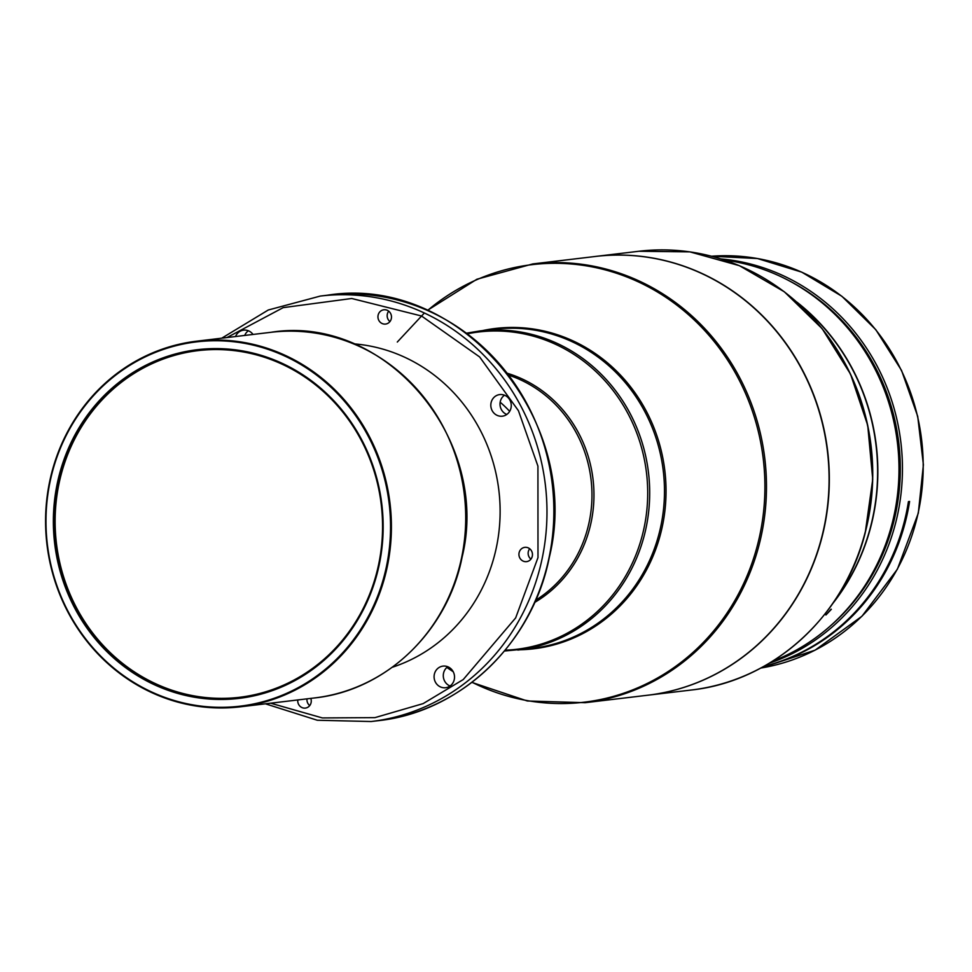 <?xml version="1.0" encoding="UTF-8"?>
<svg xmlns="http://www.w3.org/2000/svg" width="972" height="972" viewBox="0 0 972 972"><rect width="100%" height="100%" fill="white"/><g stroke="black" fill="none" stroke-linecap="round" stroke-linejoin="round"><path stroke-width="1.46" d="M239.549 697.301A174.571 163.794 83.2 0 1 183.623 693.644A174.571 163.794 83.2 0 1 59 483.655A174.571 163.794 83.2 0 1 198.13 350.613M763.943 666.318A207.546 194.74 -96.8 0 0 905.977 514.674A207.546 194.74 -96.8 0 0 908.443 501.588L909.585 501.455A207.546 194.74 83.2 0 1 907.131 514.54A207.546 194.74 83.2 0 1 763.47 666.585M720.981 258.929A207.546 194.74 83.2 0 1 897.35 515.707A207.546 194.74 83.2 0 1 769.289 663.22M789.386 280.908A205.882 193.161 83.2 0 1 895.248 515.379A205.882 193.161 83.2 0 1 830.586 625.749M378.679 564.258A174.571 163.794 -96.8 0 0 254.069 354.27A174.571 163.794 -96.8 0 0 197.899 350.649A174.571 163.794 -96.8 0 0 58.527 483.716A174.571 163.794 -96.8 0 0 183.149 693.704A174.571 163.794 -96.8 0 0 239.319 697.325A174.571 163.794 -96.8 0 0 378.679 564.258M379.262 564.538A175.58 164.742 -96.8 0 0 253.923 353.334A175.58 164.742 -96.8 0 0 57.263 483.521A175.58 164.742 -96.8 0 0 182.602 694.725A175.58 164.742 -96.8 0 0 379.262 564.538M50.058 481.711A183.453 172.117 -96.8 0 0 181.011 702.367A183.453 172.117 -96.8 0 0 386.479 566.348A183.453 172.117 -96.8 0 0 255.527 345.692A183.453 172.117 -96.8 0 0 50.058 481.711M49.669 481.529A184.121 172.749 -96.8 0 0 240.339 706.814A184.121 172.749 -96.8 0 0 387.318 566.482A184.121 172.749 -96.8 0 0 196.648 341.184A184.121 172.749 -96.8 0 0 49.669 481.529M392.348 667.242A165.702 155.471 -96.8 0 0 499.948 503.605A165.702 155.471 -96.8 0 0 378.157 347.855A165.702 155.471 -96.8 0 0 353.699 343.833M442.102 687.496A10.874 10.206 -96.8 0 0 445.601 687.726A10.874 10.206 -96.8 0 0 454.519 677.581A10.874 10.206 -96.8 0 0 446.513 666.342A10.874 10.206 -96.8 0 0 443.013 666.112A10.874 10.206 -96.8 0 0 434.095 676.257A10.874 10.206 -96.8 0 0 442.102 687.496M509.668 411.338A125.534 117.782 -96.8 0 0 503.824 405.482A125.534 117.782 -96.8 0 0 500.179 402.214M524.248 561.488A7.193 6.755 -96.8 0 0 532.462 554.927A7.193 6.755 -96.8 0 0 524.856 547.345A7.193 6.755 -96.8 0 0 524.248 561.488M297.797 699.949A7.193 6.755 -96.8 0 0 305.354 708.09A7.193 6.755 -96.8 0 0 310.785 698.394M253.024 334.453A10.874 10.206 -96.8 0 0 247.131 330.371A10.874 10.206 -96.8 0 0 243.632 330.14A10.874 10.206 -96.8 0 0 235.516 336.543M498.83 415.955A10.874 10.206 -96.8 0 0 502.33 416.186A10.874 10.206 -96.8 0 0 511.248 406.041A10.874 10.206 -96.8 0 0 503.241 394.802A10.874 10.206 -96.8 0 0 499.742 394.571A10.874 10.206 -96.8 0 0 490.824 404.717A10.874 10.206 -96.8 0 0 498.83 415.955M383.26 323.919A7.193 6.755 -96.8 0 0 391.473 317.358A7.193 6.755 -96.8 0 0 383.867 309.776A7.193 6.755 -96.8 0 0 383.26 323.919M782.849 617.317A220.936 207.303 83.2 0 1 647.802 695.211L585.193 702.695A220.936 207.303 -96.8 0 0 720.24 624.802A220.936 207.303 -96.8 0 0 740.239 378.764A220.936 207.303 -96.8 0 0 532.765 263.934L595.374 256.462A220.936 207.303 83.2 0 1 802.848 371.292A220.936 207.303 83.2 0 1 782.849 617.317M724.675 260.119A207.546 194.74 83.2 0 1 748.367 264.761A207.546 194.74 83.2 0 1 893.9 516.12A207.546 194.74 83.2 0 1 772.594 661.191M831.06 609.225L825.908 615.009L831.339 609.298M796.931 302.146A207.546 194.74 83.2 0 1 872.747 518.647A207.546 194.74 83.2 0 1 832.919 603.32M647.923 695.199A220.936 207.303 -96.8 0 0 648.032 695.187A220.936 207.303 -96.8 0 0 821.765 538.026A220.936 207.303 -96.8 0 0 595.605 256.426A220.936 207.303 -96.8 0 0 595.496 256.438M834.438 601.109A207.546 194.74 -96.8 0 0 798.923 303.944M389.942 321.574A7.193 6.755 83.2 0 1 388.703 311.174M506.789 414.461A10.874 10.206 83.2 0 1 500.094 405.494A10.874 10.206 83.2 0 1 504.48 395.203M244.713 335.437A10.874 10.206 83.2 0 1 248.37 330.772M309.716 705.587A7.193 6.755 83.2 0 1 306.994 698.856M530.931 559.143A7.193 6.755 83.2 0 1 529.691 548.743M450.06 686.001A10.874 10.206 83.2 0 1 443.366 677.034A10.874 10.206 83.2 0 1 447.752 666.743M531.368 558.523A125.534 117.782 -96.8 0 0 532.024 557.163M918.103 513.228A207.546 194.74 83.2 0 1 760.772 668.056L815.095 650.159L861.957 616.236L897.375 569.228L918.309 513.143L923.4 464.786L917.714 416.332L901.554 370.454L875.808 329.69L841.91 296.302L801.718 272.136L757.455 258.528L711.565 256.231A207.546 194.74 83.2 0 1 918.103 513.228M314.649 697.932C385.75 690.497 447.63 631.363 462.04 557.418C491.346 439.538 385.082 313.883 270.957 332.303A184.121 172.749 83.2 0 1 461.627 557.6A184.121 172.749 83.2 0 1 314.649 697.932L240.339 706.814M320.347 296.059L327.248 295.233A214.241 201.022 83.2 0 1 549.107 557.393A214.241 201.022 83.2 0 1 378.084 720.702L371.183 721.528A214.241 201.022 -96.8 0 0 542.218 558.22A214.241 201.022 -96.8 0 0 320.347 296.059L268.272 310.007L221.75 338.183M535.669 600.222A123.857 116.215 -96.8 0 0 566.044 572.593A123.857 116.215 -96.8 0 0 508.781 375.192M534.709 602.409A124.756 117.053 -96.8 0 0 567.855 573.03A124.756 117.053 -96.8 0 0 507.335 373.297M467.35 333.809A159.785 149.919 83.2 0 1 625.834 409.71A159.785 149.919 83.2 0 1 614.255 592.969A159.785 149.919 83.2 0 1 505.148 650.195M517.845 650.061A160.684 150.769 -96.8 0 0 616.066 593.406A160.684 150.769 -96.8 0 0 593.758 367.27A160.684 150.769 -96.8 0 0 479.718 330.966L494.517 329.192A160.684 150.769 83.2 0 1 608.545 365.508A160.684 150.769 83.2 0 1 630.852 591.644A160.684 150.769 83.2 0 1 532.644 648.288L504.48 651.021M482.246 330.662A161.316 151.353 83.2 0 1 609.894 364.913A161.316 151.353 83.2 0 1 632.286 591.924A161.316 151.353 83.2 0 1 520.372 649.758M427.595 310.469A220.316 206.708 83.2 0 1 688.225 314.466A220.316 206.708 83.2 0 1 718.806 624.522A220.316 206.708 83.2 0 1 472.028 682.259M453.049 671.433A220.316 206.708 83.2 0 1 446.962 667.375M832.822 603.272A220.486 206.878 -96.8 0 0 865.165 532.826M691.299 690.023C772.631 681.384 844.376 616.455 865.238 532.765L872.735 479.33L867.729 425.372L850.536 374.135L822.178 328.694L784.368 291.807L739.364 265.66L689.865 251.87L638.883 251.262A220.936 207.303 83.2 0 1 865.031 532.863A220.936 207.303 83.2 0 1 691.299 690.023L648.032 695.187M865.202 532.656A220.486 206.878 -96.8 0 0 796.846 302.219M226.95 337.563L283.18 307.638L351.718 298.489L421.496 315.985L479.621 356.931L518.441 410.719L537.929 466.135L537.99 557.588L515.658 617.9L463.243 679.549L423.124 703.619L374.961 717.628L322.352 717.931L270.629 703.193M638.883 251.262L595.605 256.426M397.305 342.035L424.363 313.02M427.401 310.384L476.888 279.243L532.765 263.934M446.853 667.472L453.207 671.725M471.845 682.393L527.286 700.982L585.193 702.695M466.499 333.177L479.718 330.966M327.248 295.233C459.732 273.788 583.443 420.013 549.314 557.308C532.535 643.379 460.594 712.087 378.084 720.702M371.183 721.528L317.285 720.24L265.429 703.813M270.957 332.303L196.648 341.184"/></g></svg>
